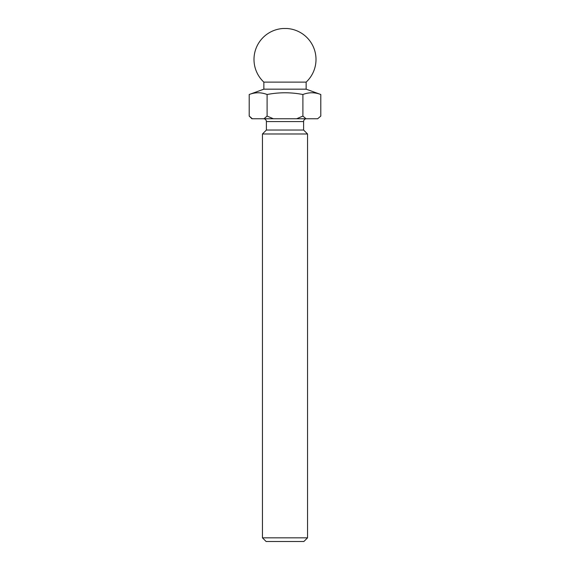 <?xml version="1.0" encoding="UTF-8"?>
<svg xmlns="http://www.w3.org/2000/svg" width="570" height="570" viewBox="0 0 570 570"><rect width="100%" height="100%" fill="white"/><g stroke="black" fill="none" stroke-linecap="round" stroke-linejoin="round"><path stroke-width="0.85" d="M306.14 82.123A31.001 31.001 0 0 0 286.867 28.5L283.133 28.5A31.001 31.001 0 0 0 263.86 82.123L306.14 82.123L306.14 89.169L263.86 89.169L249.204 94.506C255.168 92.205 261.138 92.205 267.102 94.506C279.065 92.205 290.999 92.205 302.898 94.506C308.862 92.205 314.832 92.205 320.796 94.506L320.796 116.081L317.668 118.76L251.883 118.76L249.204 116.081L252.332 118.76M306.14 89.169L320.796 94.506M263.86 82.123L263.86 89.169M266.397 130.031L303.603 130.031L303.603 121.581L266.397 121.581L266.397 130.031L262.457 133.978L262.457 537.838L307.543 537.838L307.543 133.978L262.457 133.978M303.603 130.031L307.543 133.978M307.543 537.838L303.881 541.5L266.119 541.5L262.457 537.838M303.603 121.581A2.821 2.821 0 0 1 306.418 118.76M266.397 121.581A2.821 2.821 0 0 0 263.582 118.76M320.796 116.081L317.668 118.76M273.358 118.76L267.102 116.081L263.974 118.76M306.026 118.76L302.898 116.081L296.642 118.76M249.204 94.506L249.204 116.081M267.102 94.506L267.102 116.081M302.898 94.506L302.898 116.081"/></g></svg>
